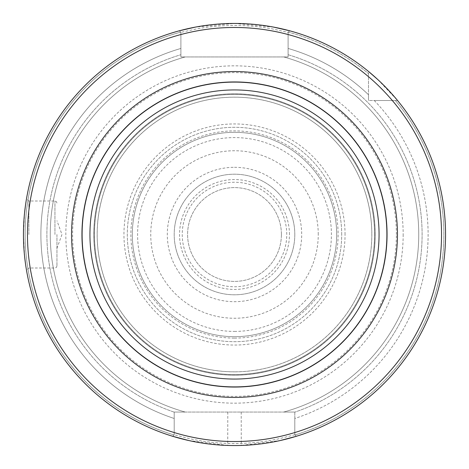 <?xml version="1.0" encoding="UTF-8"?>
<svg xmlns="http://www.w3.org/2000/svg" width="469" height="469" viewBox="0 0 469 469"><rect width="100%" height="100%" fill="white"/><g stroke="black" fill="none" stroke-linecap="round" stroke-linejoin="round"><path stroke-width="0.35" stroke-dasharray="2.35 1.76" d="M392.313 100.501L368.499 100.501L368.499 71.446A211.05 211.05 0 0 0 289.684 30.79A211.05 211.05 0 0 1 368.499 71.446A211.05 211.05 0 0 0 289.684 30.79L288.101 32.373L288.101 56.948L180.899 56.948L180.899 32.373L180.899 48.454L180.899 32.373L179.316 30.79L180.899 32.373L196.763 28.873C209.432 26.645 219.615 25.602 234.5 25.461C249.449 25.619 259.463 26.61 272.237 28.873L288.101 32.373L289.684 30.79A211.05 211.05 0 0 1 368.499 71.446L368.499 100.501L397.554 100.501A211.05 211.05 0 0 1 296.338 436.287L294.802 434.751L294.802 418.483L294.802 434.751L296.338 436.287L294.802 434.751L278.891 438.796C265.436 441.581 256.338 442.759 241.201 443.434A209.039 209.039 0 0 1 227.799 443.434C212.738 442.771 203.482 441.564 190.109 438.796L174.198 434.751L174.198 412.052L294.802 412.052L294.802 434.751L296.338 436.287A211.05 211.05 0 0 0 397.554 100.501L392.313 100.501A207.028 207.028 0 0 1 294.802 432.553M174.198 432.553A207.028 207.028 0 0 1 180.899 34.53M288.101 34.53A207.028 207.028 0 0 1 368.499 76.687M403.164 234.5A168.664 168.664 0 0 1 150.168 380.57A168.664 168.664 0 0 1 150.168 88.43A168.664 168.664 0 0 1 403.164 234.5M288.101 48.454L288.101 32.373L288.101 48.454A193.615 193.615 0 0 1 368.499 94.75L368.499 100.501L368.499 94.75A193.615 193.615 0 0 0 288.101 48.454L288.101 54.721L288.101 48.454M374.25 100.501A193.615 193.615 0 0 1 294.802 418.483L294.802 412.145L294.802 418.483A193.615 193.615 0 0 0 374.25 100.501L397.554 100.501A211.05 211.05 0 0 1 296.338 436.287A211.05 211.05 0 0 0 397.554 100.501L374.25 100.501M288.101 32.373L289.684 30.79L288.101 32.373L288.101 56.948L288.101 54.721L288.101 56.948L283.733 56.948A184.253 184.253 0 0 1 283.733 412.052L294.802 412.052L283.733 412.052A184.253 184.253 0 0 0 283.733 56.948L180.899 56.948L185.267 56.948L180.899 56.948L180.899 32.373L179.316 30.79L180.899 32.373M24.593 256.437L23.462 234.5C23.661 246.899 24.335 256.631 25.478 263.701M188.69 440.52L227.735 445.444A211.05 211.05 0 0 0 241.265 445.444L280.31 440.52M377.991 79.73L397.554 100.501M273.656 27.114L234.5 23.45L195.344 27.114M24.593 212.586L23.462 234.5C23.661 222.019 24.335 212.275 25.484 205.27M294.802 434.751L294.802 412.052L174.198 412.052L185.267 412.052L174.198 412.052L174.198 434.751L172.662 436.287A211.05 211.05 0 0 1 179.316 30.79A211.05 211.05 0 0 0 172.662 436.287L174.198 434.751L174.198 418.483L174.198 434.751L172.662 436.287A211.05 211.05 0 0 1 179.316 30.79A211.05 211.05 0 0 0 172.662 436.287A211.05 211.05 0 0 1 179.316 30.79M174.198 418.483A193.615 193.615 0 0 1 180.899 48.454L180.899 54.721L180.899 48.454A193.615 193.615 0 0 0 174.198 418.483L174.198 412.145L174.198 418.483M185.267 412.052A184.253 184.253 0 0 1 185.267 56.948A184.253 184.253 0 0 0 185.267 412.052A184.253 184.253 0 0 1 185.267 56.948M28.879 234.5L28.879 201.002L28.879 234.5M56.948 234.5L56.948 265.987L56.948 234.5M174.198 434.751L172.662 436.287M341.702 234.5A107.202 107.202 0 0 0 180.899 141.661A107.202 107.202 0 0 0 180.899 327.339A107.202 107.202 0 0 0 341.702 234.5A107.202 107.202 0 0 0 234.5 127.298A107.202 107.202 0 0 0 127.298 234.5A107.202 107.202 0 0 0 234.5 341.702A107.202 107.202 0 0 0 341.702 234.5M375.2 234.5A140.7 140.7 0 0 0 164.15 112.648A140.7 140.7 0 0 0 164.15 356.352A140.7 140.7 0 0 0 375.2 234.5A140.7 140.7 0 0 0 164.15 112.648A140.7 140.7 0 0 0 164.15 356.352A140.7 140.7 0 0 0 375.2 234.5M374.532 234.5A140.032 140.032 0 0 0 164.484 113.228A140.032 140.032 0 0 0 164.484 355.772A140.032 140.032 0 0 0 374.532 234.5A140.032 140.032 0 0 0 164.484 113.228A140.032 140.032 0 0 0 164.484 355.772A140.032 140.032 0 0 0 374.532 234.5A140.032 140.032 0 0 0 164.484 113.228A140.032 140.032 0 0 0 164.484 355.772A140.032 140.032 0 0 0 374.532 234.5M234.5 336.678A102.178 102.178 0 0 1 146.011 183.414A102.178 102.178 0 0 1 322.989 183.414A102.178 102.178 0 0 1 234.5 336.678A102.178 102.178 0 0 1 132.322 234.5A102.178 102.178 0 0 1 234.5 132.322A102.178 102.178 0 0 1 336.678 234.5A102.178 102.178 0 0 1 234.5 336.678M234.5 167.304A67.196 67.196 0 0 1 301.696 234.5A67.196 67.196 0 0 1 234.5 301.696A67.196 67.196 0 0 1 167.304 234.5A67.196 67.196 0 0 1 234.5 167.304M234.5 375.2A140.7 140.7 0 0 0 356.352 164.15A140.7 140.7 0 0 0 112.648 164.15A140.7 140.7 0 0 0 234.5 375.2A140.7 140.7 0 0 0 356.352 164.15A140.7 140.7 0 0 0 112.648 164.15A140.7 140.7 0 0 0 234.5 375.2M281.4 234.5A46.9 46.9 0 0 0 211.05 193.885A46.9 46.9 0 0 0 211.05 275.115A46.9 46.9 0 0 0 281.4 234.5A46.9 46.9 0 0 0 211.05 193.885A46.9 46.9 0 0 0 211.05 275.115A46.9 46.9 0 0 0 281.4 234.5M286.758 234.5A52.258 52.258 0 0 0 208.371 189.242A52.258 52.258 0 0 0 208.371 279.759A52.258 52.258 0 0 0 286.758 234.5M294.802 234.5A60.302 60.302 0 0 0 204.349 182.277A60.302 60.302 0 0 0 204.349 286.723A60.302 60.302 0 0 0 294.802 234.5A60.302 60.302 0 0 0 204.349 182.277A60.302 60.302 0 0 0 204.349 286.723A60.302 60.302 0 0 0 294.802 234.5M318.252 234.5A83.752 83.752 0 0 0 234.5 150.748A83.752 83.752 0 0 0 150.748 234.5A83.752 83.752 0 0 0 234.5 318.252A83.752 83.752 0 0 0 318.252 234.5M288.312 32.162A209.373 209.373 0 0 1 368.499 73.621A209.373 209.373 0 0 0 288.312 32.162M395.379 100.501A209.373 209.373 0 0 1 294.995 434.945A209.373 209.373 0 0 0 395.379 100.501M288.101 54.721A187.6 187.6 0 0 1 294.802 412.145A187.6 187.6 0 0 0 288.101 54.721M174.005 434.945A209.373 209.373 0 0 1 180.688 32.162A209.373 209.373 0 0 0 174.005 434.945M174.198 412.145A187.6 187.6 0 0 1 180.899 54.721A187.6 187.6 0 0 0 174.198 412.145M283.733 56.948A184.253 184.253 0 0 1 283.733 412.052M54.937 234.5L54.937 201.002L54.937 234.5M241.201 412.052L241.265 445.444M227.799 412.052L227.735 445.444M345.049 234.5A110.549 110.549 0 0 0 179.222 138.76A110.549 110.549 0 0 0 179.222 330.24A110.549 110.549 0 0 0 345.049 234.5M371.817 234.5A137.317 137.317 0 0 0 165.844 115.579A137.317 137.317 0 0 0 165.844 353.421A137.317 137.317 0 0 0 371.817 234.5M375.141 234.5A140.641 140.641 0 0 0 164.179 112.701A140.641 140.641 0 0 0 164.179 356.299A140.641 140.641 0 0 0 375.141 234.5M396.381 234.5A161.881 161.881 0 0 0 153.556 94.304A161.881 161.881 0 0 0 153.556 374.696A161.881 161.881 0 0 0 396.381 234.5M234.5 371.853A137.353 137.353 0 0 0 353.45 165.827A137.353 137.353 0 0 0 115.55 165.827A137.353 137.353 0 0 0 234.5 371.853M234.5 331.407A96.907 96.907 0 0 0 318.428 186.046A96.907 96.907 0 0 0 150.572 186.046A96.907 96.907 0 0 0 234.5 331.407M234.5 338.108A103.608 103.608 0 0 0 324.226 182.693A103.608 103.608 0 0 0 144.774 182.693A103.608 103.608 0 0 0 234.5 338.108M289.437 234.5A54.937 54.937 0 0 0 207.028 186.92A54.937 54.937 0 0 0 207.028 282.08A54.937 54.937 0 0 0 289.437 234.5M56.948 203.013L56.35 201.576L54.937 201.002L28.879 201.002L26.516 198.639M56.948 265.987L56.35 267.424L54.937 267.998L28.879 267.998L26.522 270.361M56.948 248.306L61.972 234.5L56.948 220.694"/><path stroke-width="0.7" d="M23.45 234.5A211.05 211.05 0 0 1 340.025 51.725A211.05 211.05 0 0 1 340.025 417.275A211.05 211.05 0 0 1 23.45 234.5M25.478 263.701L24.593 256.437M172.662 436.287L188.69 440.52M280.31 440.52L296.338 436.287M368.499 71.446L377.991 79.73M289.684 30.79L273.656 27.114M195.344 27.114L179.316 30.79M25.484 205.27L24.593 212.586M27.472 234.5A207.028 207.028 0 0 1 338.014 55.207A207.028 207.028 0 0 1 338.014 413.793A207.028 207.028 0 0 1 27.472 234.5M397.448 234.5A162.948 162.948 0 0 0 153.029 93.384A162.948 162.948 0 0 0 153.029 375.616A162.948 162.948 0 0 0 397.448 234.5M81.946 234.5A152.554 152.554 0 0 1 234.5 81.946A152.554 152.554 0 0 1 387.054 234.5A152.554 152.554 0 0 1 234.5 387.054A152.554 152.554 0 0 1 81.946 234.5M89.937 234.5A144.563 144.563 0 0 0 306.779 359.694A144.563 144.563 0 0 0 306.779 109.306A144.563 144.563 0 0 0 89.937 234.5M82.098 234.5A152.402 152.402 0 0 1 310.701 102.518A152.402 152.402 0 0 1 310.701 366.482A152.402 152.402 0 0 1 82.098 234.5"/></g></svg>
